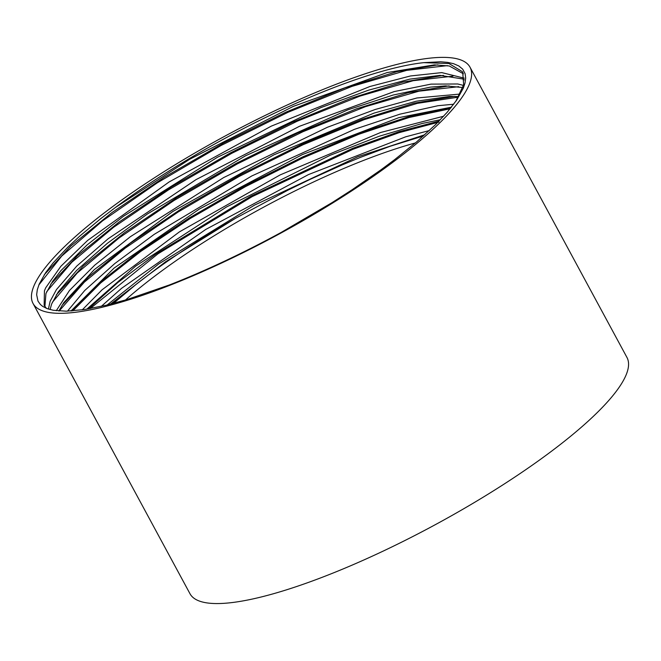 <?xml version="1.0" encoding="UTF-8"?>
<svg xmlns="http://www.w3.org/2000/svg" width="661" height="661" viewBox="0 0 661 661"><rect width="100%" height="100%" fill="white"/><g stroke="black" fill="none" stroke-linecap="round" stroke-linejoin="round"><path stroke-width="0.99" d="M115.435 207.463L189.674 159.268L293.269 106.388L387.181 72.553L434.451 64.869L449.265 65.976L463.419 73.801M44.907 306.588L45.948 293.534L52.55 281.412L61.01 270.547L87.103 244.925L123.351 216.345L217.395 157.293L320.973 107.578L368.623 90.144L409.68 79.155L440.011 75.387L462.601 78.956L464.344 79.907M423.775 62.646A239.53 53.954 -28.4 0 0 115.311 207.554L100.695 218.684L79.882 236.002L67.653 247.363L53.12 262.896L45.634 272.696L39.173 284.18L37.313 289.708L36.652 294.674L37.983 301.127L40.387 304.498L42.651 306.357L47.038 308.588L53.301 310.273L66.232 311.182L84.583 309.53L106.206 305.217L126.929 299.582L169.199 285.023A246.495 55.524 151.6 0 0 281.305 232.358L332.136 202.588L352.024 189.814L380.901 169.869L394.493 159.755L416.934 141.636L435.566 124.582L447.034 112.436L456.635 100.166L463.386 88.012L465.022 83.013L465.683 78.072L465.137 73.743L462.7 69.157L458.775 65.926L453.496 63.663L447.621 62.382L440.647 61.779L423.775 62.646L448.976 63.522L462.394 71.694L463.006 72.826M464.328 78.188L441.788 72.611L410.44 75.974L369.929 86.5L271.299 126.127L169.158 181.924L87.566 240.472L60.845 266.309L45.749 287.717L44.436 290.79L44.147 305.365L46.452 308.356M455.71 101.497L463.658 84.732L462.708 72.247M50.079 309.563L51.616 304.052L58.201 291.988L76.626 270.423L107.371 243.306L147.411 213.966L245.57 155.765L347.967 109.792L393.064 95.06L430.46 87.112L445.613 85.897L462.849 87.533M463.493 85.393L457.693 83.98L430.964 84.129L394.179 91.59L299.524 126.268L196.036 179.61L108.107 238.786L76.767 266.069L56.449 289.592L50.137 301.292L48.393 309.067M58.854 310.976L63.811 302.598L94.349 269.564L172.785 211.512L273.951 154.823L374.002 113.114L416.05 101.257L449.356 96.456L458.742 96.547M460.081 94.052L416.934 97.977L375.332 109.445L327.319 127.3L223.658 177.569L130.382 236.696L94.787 265.119L69.479 290.468L56.268 310.72M70.967 311L114.056 268.102L199.25 209.124L302.284 154.6L398.856 117.641L451.438 107.173M453.727 104.223L438.012 105.71L399.988 114.155L354.445 129.341L251.775 175.966L154.211 234.349L114.758 263.582L84.74 290.476L67.48 311.149M429.353 130.548L405.714 136.802L308.497 174.57L205.687 229.483L121.525 288.353L101.307 306.357M107.148 304.985L158.731 263.929L254.493 205.125L357.758 156.789L424.783 134.745M110.362 304.184L165.523 261.814L235.613 218.246A246.495 55.524 -28.4 0 0 136.645 283.933L113.485 303.374M112.453 303.647L136.645 283.933M88.557 308.894L117.865 282.503L156.145 253.857L250.932 196.143L352.503 148.403L398.93 131.704L438.995 121.12M90.177 308.613L157.946 253.824L252.205 196.598L352.982 149.287L399.079 132.671L438.904 122.12M71.512 310.967L99.282 282.9L139.446 251.147L189.178 217.981L245.041 185.749L303.11 156.731L359.328 133.026L409.812 116.278L450.976 107.743M72.793 310.877L100.712 282.933L140.776 251.411L190.153 218.551L245.52 186.617L303.044 157.863L358.816 134.274L408.977 117.526L450.141 108.768M61.927 305.489L88.863 276.629L130.134 243.281L182.411 208.141L241.686 173.983L303.242 143.561L362.294 119.286L414.166 103.141L454.851 96.39M59.184 310.992L84.327 282.164L125.226 248.131L178.387 211.834L239.373 176.347L303.052 144.742L364.104 119.674L417.372 103.356L458.395 97.15M56.309 294.88L83.278 266.028L124.541 232.697L176.817 197.581L236.043 163.449L297.557 133.051L356.576 108.784L408.424 92.647L449.083 85.889M52.318 302.35L77.287 272.968L119.104 237.943L174.083 200.457L237.241 163.936L302.986 131.696L365.393 106.694L418.917 91.185L458.717 86.674M50.657 284.304L77.709 255.427L118.972 222.096L171.298 186.964L230.524 152.848L292.055 122.459L351.041 98.225L402.888 82.088L443.481 75.379M46.7 291.691L71.785 262.285L113.626 227.277L168.588 189.823L231.714 153.344L297.4 121.137L359.741 96.167L413.208 80.692L453.016 76.147M423.42 135.968L390.139 146.271L360.575 157.318L341.877 165.052L310.05 179.395L288.072 190.095L235.613 218.246M125.441 300.028A228.756 51.525 151.6 0 1 415.414 142.933M470.021 67.207L626.958 357.452A248.379 55.945 151.6 0 1 435.078 524.801A248.379 55.945 151.6 0 1 189.98 593.718L33.05 303.482A248.379 55.945 151.6 0 1 33.149 287.932A248.379 55.945 151.6 0 1 251.948 122.004A248.379 55.945 151.6 0 1 470.021 67.207A248.379 55.945 151.6 0 1 278.149 234.556A248.379 55.945 151.6 0 1 33.05 303.482M44.237 274.794L70.876 245.958L111.957 212.561L164.316 177.255L223.757 142.916L285.618 112.279L344.951 87.872L397.112 71.595L437.913 64.861M38.85 284.965L61.746 256.055L102.472 220.914L157.293 182.841L221.146 145.453L288.08 112.263L351.908 86.409L406.68 70.363L447.39 65.629M443.622 116.237L380.653 132.481L280.14 174.917L179.387 231.895L102.141 289.733L82.253 309.869M86.773 309.191L135.571 266.176L226.566 206.943L330.302 155.219L379.24 136.232L422.313 123.442L440.333 119.74"/></g></svg>
